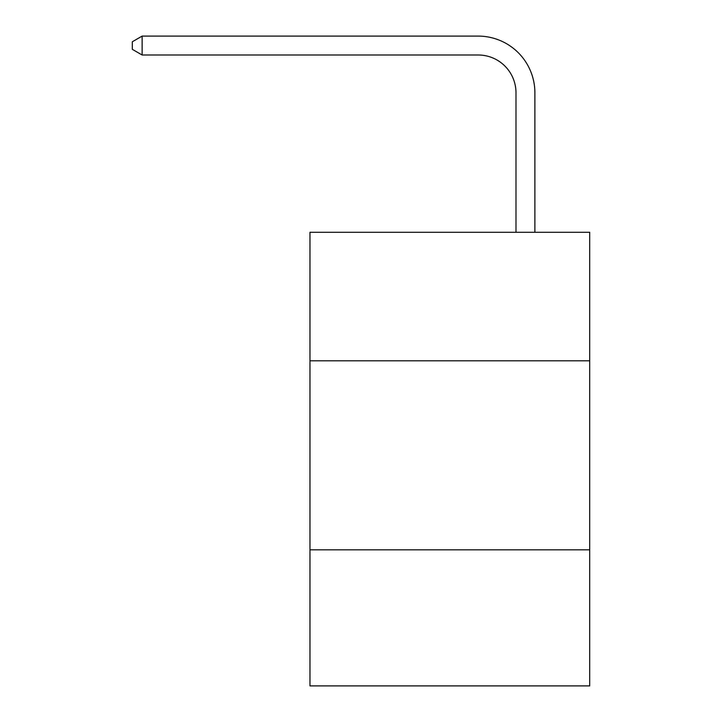 <?xml version="1.0" encoding="UTF-8"?>
<svg xmlns="http://www.w3.org/2000/svg" width="722" height="722" viewBox="0 0 722 722"><rect width="100%" height="100%" fill="white"/><g stroke="black" fill="none" stroke-linecap="round" stroke-linejoin="round"><path stroke-width="1.08" d="M589.693 360.81L589.693 232.285L309.973 232.285L309.973 360.81L589.693 360.81L589.693 685.9L309.973 685.9L309.973 360.81M589.693 549.812L309.973 549.812M515.986 232.285L515.986 92.804A37.797 37.797 155 0 0 478.181 54.998L142.135 54.998L132.306 49.331L132.306 41.768L142.135 36.1L478.181 36.1A56.704 56.704 -26.3 0 1 534.885 92.804L534.885 232.285M515.986 92.804A37.797 37.797 153.7 0 0 478.181 54.998A37.797 37.797 153.7 0 1 515.986 92.804A37.797 37.797 153.7 0 0 478.181 54.998A37.797 37.797 153.7 0 1 515.986 92.804A37.797 37.797 153.7 0 0 478.181 54.998A37.797 37.797 153.7 0 1 515.986 92.804A37.797 37.797 153.7 0 0 478.181 54.998A37.797 37.797 153.7 0 1 515.986 92.804A37.797 37.797 153.7 0 0 478.181 54.998A37.797 37.797 153.7 0 1 515.986 92.804A37.797 37.797 153.7 0 0 478.181 54.998A37.797 37.797 153.7 0 1 515.986 92.804A37.797 37.797 153.7 0 0 478.181 54.998A37.797 37.797 153.7 0 1 515.986 92.804A37.797 37.797 153.7 0 0 478.181 54.998A37.797 37.797 153.7 0 1 515.986 92.804A37.797 37.797 153.7 0 0 478.181 54.998A37.797 37.797 153.7 0 1 515.986 92.804A37.797 37.797 153.7 0 0 478.181 54.998A37.797 37.797 153.7 0 1 515.986 92.804A37.797 37.797 153.7 0 0 478.181 54.998A37.797 37.797 153.7 0 1 515.986 92.804A37.797 37.797 153.7 0 0 478.181 54.998A37.797 37.797 153.7 0 1 515.986 92.804A37.797 37.797 153.7 0 0 478.181 54.998A37.797 37.797 153.7 0 1 515.986 92.804A37.797 37.797 153.7 0 0 478.181 54.998A37.797 37.797 153.7 0 1 515.986 92.804A37.797 37.797 153.7 0 0 478.181 54.998A37.797 37.797 153.7 0 1 515.986 92.804A37.797 37.797 153.7 0 0 478.181 54.998A37.797 37.797 153.7 0 1 515.986 92.804A37.797 37.797 153.7 0 0 478.181 54.998A37.797 37.797 153.7 0 1 515.986 92.804A37.797 37.797 153.7 0 0 478.181 54.998A37.797 37.797 153.7 0 1 515.986 92.804A37.797 37.797 153.7 0 0 478.181 54.998A37.797 37.797 153.7 0 1 515.986 92.804A37.797 37.797 153.7 0 0 478.181 54.998A37.797 37.797 153.7 0 1 515.986 92.804A37.797 37.797 153.7 0 0 478.181 54.998A37.797 37.797 153.7 0 1 515.986 92.804A37.797 37.797 153.7 0 0 478.181 54.998A37.797 37.797 153.7 0 1 515.986 92.804A37.797 37.797 153.7 0 0 478.181 54.998A37.797 37.797 153.7 0 1 515.986 92.804A37.797 37.797 153.7 0 0 478.181 54.998A37.797 37.797 153.7 0 1 515.986 92.804A37.797 37.797 153.7 0 0 478.181 54.998A37.797 37.797 153.7 0 1 515.986 92.804A37.797 37.797 153.7 0 0 478.181 54.998A37.797 37.797 153.7 0 1 515.986 92.804A37.797 37.797 153.7 0 0 478.181 54.998A37.797 37.797 153.7 0 1 515.986 92.804A37.797 37.797 153.7 0 0 478.181 54.998A37.797 37.797 153.7 0 1 515.986 92.804A37.797 37.797 153.7 0 0 478.181 54.998A37.797 37.797 153.7 0 1 515.986 92.804A37.797 37.797 153.7 0 0 478.181 54.998A37.797 37.797 153.7 0 1 515.986 92.804A37.797 37.797 153.7 0 0 478.181 54.998A37.797 37.797 153.7 0 1 515.986 92.804A37.797 37.797 153.7 0 0 478.181 54.998A37.797 37.797 153.7 0 1 515.986 92.804A37.797 37.797 153.7 0 0 478.181 54.998A37.797 37.797 153.7 0 1 515.986 92.804A37.797 37.797 153.7 0 0 478.181 54.998A37.797 37.797 153.7 0 1 515.986 92.804M142.135 36.1L142.135 54.998"/></g></svg>

